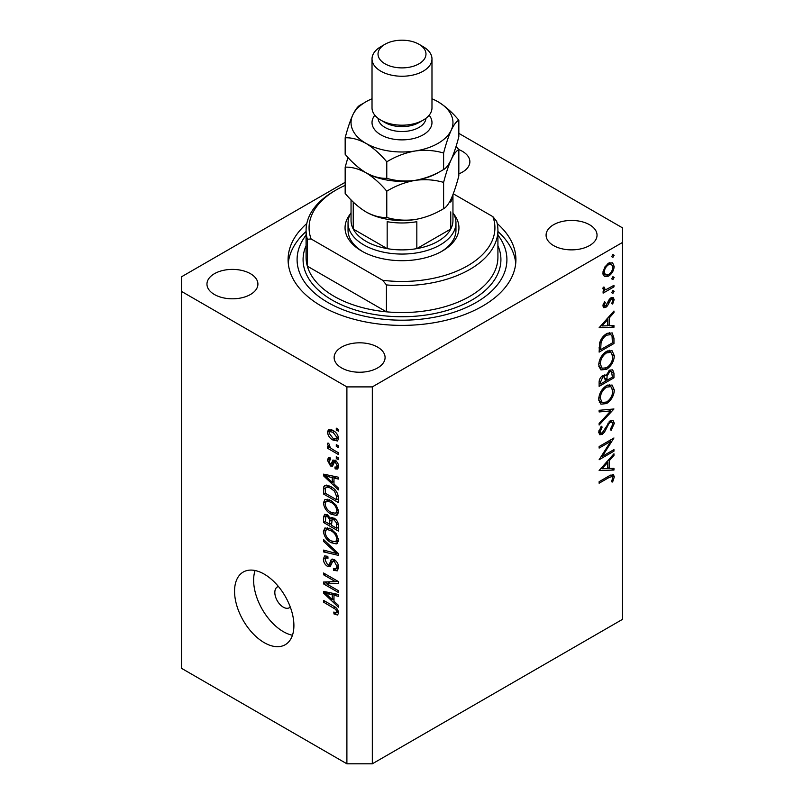 <?xml version="1.0" encoding="UTF-8"?>
<svg xmlns="http://www.w3.org/2000/svg" width="804" height="804" viewBox="0 0 804 804"><rect width="100%" height="100%" fill="white"/><g stroke="black" fill="none" stroke-linecap="round" stroke-linejoin="round"><path stroke-width="1.21" d="M278.465 586.538A11.99 6.924 -120 0 0 277.31 586.99A11.99 6.924 -120 0 0 274.827 592.478A11.99 6.924 -120 0 0 280.063 604.548A11.99 6.924 -120 0 0 289.299 607.754A11.99 6.924 -120 0 0 290.264 606.98M234.557 591.252A41.969 24.231 -120 0 0 252.878 633.492A41.969 24.231 -120 0 0 285.209 644.728A41.969 24.231 -120 0 0 293.902 625.522A41.969 24.231 -120 0 0 275.581 583.292A41.969 24.231 -120 0 0 243.25 572.046A41.969 24.231 -120 0 0 234.557 591.252M255.079 570.508A41.969 24.231 -120 0 0 253.632 580.247A41.969 24.231 -120 0 0 292.455 635.25M306.796 223.532A113.907 65.757 0 0 0 288.093 259.632A113.907 65.757 0 0 0 321.459 306.133A113.907 65.757 0 0 0 445.587 320.384A113.907 65.757 0 0 0 515.907 259.632A113.907 65.757 0 0 0 497.204 223.532M458.833 173.855A25.477 14.713 0 0 0 469.868 161.735A25.477 14.713 0 0 0 462.411 151.333A25.477 14.713 0 0 0 458.833 149.614L458.833 175.875C456.461 185 453.928 192.618 451.225 198.719C448.542 204.236 446.009 207.553 443.607 208.688C434.763 214.075 425.286 217.693 415.186 219.522C405.206 220.819 395.739 220.135 386.774 217.482C380.252 217.743 373.317 215.884 365.971 211.904C358.604 207.392 351.67 201.241 345.167 193.452L345.167 167.172C351.68 166.9 358.614 168.76 365.971 172.749C373.337 177.262 380.272 183.412 386.774 191.191C395.618 185.804 405.095 182.186 415.186 180.357C425.165 179.061 434.642 179.744 443.607 182.397L443.607 208.688M250.456 273.702A25.477 14.713 0 0 0 222.688 270.516A25.477 14.713 0 0 0 206.96 284.103A25.477 14.713 0 0 0 214.417 294.505A25.477 14.713 0 0 0 242.185 297.691A25.477 14.713 0 0 0 257.913 284.103A25.477 14.713 0 0 0 250.456 273.702M377.629 347.127A25.477 14.713 0 0 0 349.861 343.931A25.477 14.713 0 0 0 334.132 357.529A25.477 14.713 0 0 0 341.589 367.93A25.477 14.713 0 0 0 369.358 371.116A25.477 14.713 0 0 0 385.086 357.529A25.477 14.713 0 0 0 377.629 347.127M589.583 224.758A25.477 14.713 0 0 0 561.815 221.562A25.477 14.713 0 0 0 546.087 235.16A25.477 14.713 0 0 0 553.544 245.562A25.477 14.713 0 0 0 581.312 248.748A25.477 14.713 0 0 0 597.04 235.16A25.477 14.713 0 0 0 589.583 224.758M345.167 182.307L181.573 276.757L181.573 291.45L346.896 386.895L372.322 386.895L622.427 242.496L622.427 227.813L458.833 133.363M602.307 456.35L613.954 449.617L613.954 451.155L599.121 459.727L610.799 441.336L599.121 448.079L599.121 446.542L613.954 437.979L602.307 456.35L601.422 455.838M610.316 420.753L613.09 420.512L614.336 423.326L611.09 430.411L610.336 429.396L612.809 424.2L611.944 422.14L610.296 422.301L608.839 423.758L604.457 432.18L602.196 434.441L599.794 434.703L598.739 432.22L601.251 426.21L602.156 427.065L600.256 431.517L600.9 433.065L602.136 432.944L610.316 420.753M613.954 408.985L599.121 425.025L599.121 423.376L610.809 410.914L599.121 411.949L599.121 410.301L613.954 408.985M614.336 390.071C613.924 395.799 611.352 400.302 606.598 403.568L600.97 404.181L598.739 399.216C599.121 393.417 601.714 388.875 606.528 385.598L612.085 385.026L614.336 390.071L612.578 389.056M614.336 355.81C613.924 361.539 611.352 366.041 606.598 369.307L600.97 369.92L598.739 364.946C599.121 359.157 601.714 354.614 606.528 351.338L612.085 350.755L614.336 355.81L612.578 354.795M613.954 327.278L599.121 327.72L613.954 311.027L613.954 312.696L609.201 317.972L609.201 325.741L613.954 325.6L613.954 327.278L611.191 325.68M614.145 255.24L612.909 257.38L611.673 256.667L612.909 254.526L614.145 255.24M612.909 257.38L611.673 256.667L612.909 257.38M181.573 291.45L181.573 668.355L346.896 763.8L372.322 763.8L372.322 386.895M372.322 763.8L622.427 619.402L622.427 242.496M604.296 276.405L602.92 272.908L604.708 267.119L608.558 263.179L612.598 262.807L614.145 266.436C613.864 270.556 612.005 273.792 608.558 276.144L604.467 276.506M614.145 277.42L612.909 279.561L611.673 278.847L612.909 276.707L614.145 277.42M612.909 279.561L611.673 278.847L612.909 279.561M603.211 289.802L604.708 290.666L602.92 288.646L603.291 287.088L604.447 287.269L604.859 289.299L606.588 289.309L613.954 285.33L613.954 286.867L603.111 293.128L603.111 291.591L604.708 290.666L603.784 290.365M614.145 291.259L612.909 293.4L611.673 292.686L612.909 290.546L614.145 291.259M612.909 293.4L611.673 292.686L612.909 293.4M603.161 304.485L605.713 305.902L609.331 299.339L611.01 297.792L613.241 297.56L614.145 299.651L612.678 304.073L611.673 303.641L612.809 300.495L612.236 299.199L611.07 299.289L607.432 305.872L605.764 307.409L603.673 307.651L602.92 305.882L604.467 301.791L605.392 302.294L604.256 305.118L604.648 305.982L603.01 305.038M606.718 333.65L612.186 332.906L613.954 338.223L613.954 343.529L599.121 352.102L599.653 342.896C601.01 338.635 603.362 335.559 606.718 333.65M613.954 373.167L613.954 377.8L599.121 386.362L599.121 383.016C598.95 379.93 600.176 377.418 602.789 375.458L605.945 375.609L609.744 370.121L612.658 369.84L613.954 373.167L612.005 372.041M605.402 375.116L604.729 374.915M613.954 470.049L599.121 470.491L613.954 453.798L613.954 455.466L609.201 460.742L609.201 468.511L613.954 468.37L613.954 470.049L611.191 468.451M612.809 477.687L612.246 476.45L608.99 477.526L599.121 483.224L599.121 481.686L609.141 475.908L613.412 474.621L614.336 476.893L612.618 482.018L611.482 481.767L612.809 477.687M326.605 583.885L338.414 590.699L338.414 592.478L323.58 583.915L323.58 582.016L335.399 581.624L323.58 574.79L323.58 573.011L338.414 581.573L338.414 583.483L326.605 583.885L330.213 581.794M334.283 559.614C337.087 561.544 338.524 564.177 338.605 567.503L337.278 570.84L333.6 570.337L333.409 568.448L335.881 568.75L336.876 566.348L334.333 561.423L332.796 561.212L330.142 566.669L327.449 566.348C324.836 564.579 323.479 562.147 323.389 559.031L324.615 555.906L327.821 556.328L328.012 558.217L325.871 557.936L325.117 559.976L327.489 564.589L328.987 564.9L331.59 559.242L334.283 559.614M323.58 539.564L338.414 553.534L338.414 555.363L323.58 551.926L323.58 550.097L336.675 553.544L323.58 541.414L323.58 539.564M338.605 540.198L336.283 543.896L331.188 542.7C326.776 540.358 324.173 536.59 323.389 531.394L324.957 527.947L331.007 529.022L336.343 533.846L338.605 540.198M337.107 543.584L337.76 543.042M338.605 511.716L336.283 515.424L331.188 514.218C326.776 511.877 324.173 508.108 323.389 502.912L324.957 499.465L331.007 500.54L336.343 505.364L338.605 511.716M337.107 515.103L337.76 514.57M333.982 483.998L338.414 488.058L338.414 489.907L323.58 475.867L323.58 474.139L338.414 477.224L338.414 479.073L333.982 478.018L333.982 483.998M336.293 428.17L338.414 429.386L338.414 431.175L336.293 429.949L336.293 428.17M346.896 763.8L346.896 386.895M332.906 430.441C336.122 432.06 338.022 434.753 338.605 438.512L337.499 440.964L333.017 440.069C329.851 438.441 327.992 435.768 327.429 432.06L328.534 429.607L332.906 430.441M336.293 444.632L338.414 445.858L338.414 447.637L336.293 446.411L336.293 444.632M332.816 449.526L338.414 452.752L338.414 454.531L327.62 448.3L327.62 446.521L329.349 447.516L327.429 444.31L328.012 442.964L329.55 444.522L329.359 445.617L330.615 447.939L332.816 449.526M336.293 456.642L338.414 457.868L338.414 459.647L336.293 458.431L336.293 456.642M335.127 460.421C337.368 461.908 338.524 463.978 338.605 466.642L337.68 469.064L335.137 468.883L334.946 466.993L336.494 467.134L337.067 465.627L335.389 462.35L334.414 462.199L332.474 466.219L330.504 465.988L327.429 460.26L328.384 457.767L330.514 457.978L330.705 459.868L329.449 459.767L328.977 461.094L330.293 464.079L331.188 464.039L332.936 460.039L335.127 460.421M330.293 464.079L335.429 461.586L336.042 459.948M330.916 486.691C335.308 488.922 337.811 492.54 338.414 497.535L338.414 502.59L323.58 494.028L323.851 486.631L324.816 485.415L330.916 486.691M332.082 517.394L330.414 518.359L334.062 518.098C336.936 519.907 338.394 522.469 338.414 525.796L338.414 531.072L323.58 522.51L323.58 517.193L324.555 514.329L327.308 514.65L330.414 518.359L331.067 517.605M333.982 601.261L338.414 605.311L338.414 607.161L323.58 593.131L323.58 591.392L338.414 594.478L338.414 596.327L333.982 595.272L333.982 601.261M338.605 612.929L337.559 615L333.982 613.954L333.791 612.055L336.464 612.789L336.876 611.844L335.75 609.422L323.58 602.156L323.58 600.377L333.65 606.196C336.454 607.472 338.102 609.713 338.605 612.929M337.841 429.055L336.293 429.949M338.605 438.301L338.072 438.059M334.735 439.084L333.017 440.069M331.71 430.351L331.67 429.808M331.469 429.728L327.429 432.06M328.977 432.994L333.017 438.291L336.373 439.044L337.067 437.577L333.017 432.281L329.65 431.537L328.977 432.994M334.454 431.446L333.017 432.281M338.373 436.823L337.067 437.577M337.841 445.527L336.293 446.411M329.168 447.416L327.62 448.3M329.931 447.175L329.349 447.516M328.645 443.607L327.429 444.31M337.841 457.536L336.293 458.431M338.605 466.883L335.137 468.883M338.394 464.863L337.067 465.627M336.645 461.627L335.389 462.35M336.172 461.174L334.414 462.199M333.6 464.199L330.504 465.988M330.565 458.451L327.429 460.26M334.534 461.637L335.429 461.586L334.534 461.637M325.781 474.601L323.58 475.867M336.162 476.762L333.982 478.018M327.931 478.31L332.253 482.42L332.253 477.606L325.117 475.898L327.931 478.31M333.982 481.415L332.253 482.42M326.947 474.842L325.117 475.898M334.363 476.38L332.253 477.606M325.308 493.023L323.58 494.028M327.821 486.43L327.871 485.325M326.524 485.083L323.851 486.631M325.308 493.244L336.675 499.807L336.675 496.751L334.514 491.234L330.896 488.46C328.655 486.922 326.896 486.772 325.61 487.988L325.308 493.244M338.414 498.812L336.675 499.807M329.017 485.737L325.61 487.988M332.364 487.606L330.896 488.46M335.69 490.561L334.514 491.234M338.293 495.827L336.675 496.751M338.494 512.992L336.956 512.53M332.876 513.243L331.188 514.218M327.63 500.601L323.389 502.912M327.62 500.47L327.751 499.194M325.117 503.907C325.761 507.897 327.791 510.751 331.218 512.449L335.69 513.264L336.876 510.731C336.253 506.821 334.283 504.018 330.967 502.299L327.61 501.103L326.293 501.374L325.117 503.907M329.74 499.877L327.61 501.103M332.434 501.455L330.967 502.299M338.404 509.847L336.876 510.731M325.308 521.505L323.58 522.51M325.308 521.726L329.74 524.288L329.6 519.304L327.55 516.57L325.881 516.289L325.308 521.726M331.479 523.283L329.74 524.288M328.806 515.846L327.55 516.57M332.725 517.505L329.6 519.304M331.479 525.283L336.675 528.288L336.494 522.922L334.072 519.886L332.152 519.595L331.479 525.283M338.414 527.293L336.675 528.288M335.449 519.093L334.072 519.886M337.77 522.188L336.494 522.922M338.253 523.846L336.675 524.761M338.494 541.474L336.956 541.012M332.876 541.725L331.188 542.7M327.63 529.082L323.389 531.394M327.62 528.952L327.751 527.665M325.117 532.379C325.761 536.379 327.791 539.233 331.218 540.931L335.69 541.735L336.876 539.203C336.253 535.303 334.283 532.499 330.967 530.771L327.61 529.585L326.293 529.846L325.117 532.379M329.74 528.359L327.61 529.585M332.434 529.926L330.967 530.771M338.404 538.318L336.876 539.203M325.771 550.66L323.58 551.926M337.76 552.921L336.675 553.544M324.796 540.71L323.58 541.414M338.574 568.257L337.841 567.895L333.6 570.337M338.394 565.473L336.876 566.348M335.67 560.649L334.333 561.423M331.549 563.976L327.449 566.348M327.63 556.921L323.389 559.031M331.75 563.302L328.987 564.9M334.193 560.408L334.374 559.664M332.766 559.041L330.745 560.207M329.298 582.327L328.484 581.855M327.067 581.905L323.58 583.915M336.946 580.729L335.399 581.624M325.117 573.905L323.58 574.79M337.76 581.202L336.032 581.262M325.781 591.855L323.58 593.131M336.162 594.015L333.982 595.272M327.931 595.563L332.253 599.673L332.253 594.859L325.117 593.151L327.931 595.563M333.982 598.668L332.253 599.673M326.947 592.096L325.117 593.151M334.363 593.633L332.253 594.859M338.464 611.643L336.464 612.789M335.831 612.879L333.982 613.954M338.293 611.02L336.876 611.844M336.946 608.728L335.75 609.422M325.117 601.271L323.58 602.156M609.784 262.617L609.884 263.411M612.507 265.491L614.145 266.436M606.919 275.189L608.558 276.144M603.854 273.943L603.04 274.275M608.568 264.717C605.955 266.506 604.518 268.978 604.256 272.154L605.523 274.908L608.568 274.596C611.181 272.807 612.598 270.345 612.809 267.209L611.603 264.395L608.568 264.717L607.352 264.013M603.04 271.45L604.256 272.154M612.618 286.093L613.954 286.867M603.131 287.52L604.256 288.164M610.97 297.812L614.145 299.651M611.733 303.53L612.678 304.073M609.934 298.636L611.07 299.289M609.06 299.751L610.035 300.314M607.894 302.264L608.919 302.857M606.417 305.279L607.432 305.872M602.93 305.771L605.764 307.409M612.96 312.123L613.954 312.696M608.206 317.409L609.201 317.972M607.673 324.866L609.201 325.741M607.673 319.66L602.005 325.952L607.673 325.791L607.673 319.66L606.688 319.098M601.02 325.389L602.005 325.952M612.427 342.655L613.954 343.529M609.392 332.565L609.623 333.891M600.638 349.68L612.427 342.876L612.055 336.233L610.839 334.595L606.718 335.188C603.915 336.826 602.025 339.419 601.05 342.976L600.638 349.68L599.121 348.805M599.834 342.263L601.05 342.976M605.462 334.464L606.718 335.188M605.1 368.443L606.598 369.307M600.95 367.539L599.281 367.941M609.543 350.242L609.985 351.84M606.528 352.876C602.658 355.579 600.568 359.287 600.256 363.991L602.176 368.242L606.598 367.77C610.437 365.076 612.507 361.408 612.809 356.745L610.899 352.373L606.528 352.876L605.281 352.152M598.849 363.177L600.256 363.991M612.427 376.915L613.954 377.8M600.638 381.86L600.638 383.95L605.392 381.196L604.497 376.815L602.819 376.976L600.638 381.86L599.241 381.056M599.121 383.066L600.638 383.95M601.653 376.302L602.819 376.976M606.919 379.307L606.919 380.322L612.427 377.136L611.492 371.518L609.744 371.659L607.09 376.001L606.919 379.307L605.291 378.372M605.382 379.438L606.919 380.322M606.015 375.378L607.09 376.001M608.568 370.986L609.744 371.659M605.1 402.703L606.598 403.568M600.95 401.799L599.281 402.201M609.543 384.513L609.985 386.111M606.528 387.136C602.658 389.839 600.568 393.548 600.256 398.261L602.176 402.502L606.598 402.03C610.437 399.347 612.507 395.668 612.809 391.005L610.899 386.634L606.528 387.136L605.281 386.422M598.849 397.447L600.256 398.261M608.337 409.487L610.809 410.914M610.095 421.065L614.336 423.326M609.161 421.648L610.296 422.301M607.874 423.195L608.839 423.758M603.492 431.617L604.457 432.18M598.749 432.451L602.196 434.441M601.08 426.442L602.156 427.065M598.92 430.743L600.256 431.517M612.618 450.391L613.954 451.155M609.462 440.572L610.799 441.336M612.96 454.893L613.954 455.466M608.206 460.169L609.201 460.742M607.673 467.626L609.201 468.511M607.673 462.431L602.005 468.722L607.673 468.551L607.673 462.431L606.688 461.858M601.02 468.149L602.005 468.722M610.95 474.943L614.336 476.893M611.623 481.445L612.618 482.018M453.717 214.045A56.953 32.884 180 0 1 442.27 251.059A56.953 32.884 180 0 1 361.73 251.059L361.73 251.059A56.953 32.884 180 0 1 350.283 214.045M452.953 212.678A53.958 31.155 180 0 1 455.958 222.919A53.958 31.155 180 0 1 422.643 251.692A53.958 31.155 180 0 1 363.85 244.949A53.958 31.155 180 0 1 348.042 222.919L348.042 230.256A53.958 31.155 0 0 0 362.815 251.672M306.083 230.256L306.083 257.179A95.917 55.375 0 0 0 307.349 266.174A95.917 55.375 0 0 0 334.173 296.344A95.917 55.375 0 0 0 386.433 311.821L307.349 266.174L307.349 239.25A95.917 55.375 180 0 1 306.083 230.256A95.917 55.375 180 0 1 334.173 191.101L336.293 189.875A92.922 53.647 0 0 0 311.108 238.969L307.349 239.25M306.083 235.09A104.912 60.571 0 0 0 327.821 302.455A104.912 60.571 0 0 0 461.345 309.58A104.912 60.571 0 0 0 497.917 235.09M497.917 231.502A113.907 65.757 180 0 1 515.726 263.3M386.433 284.907L382.674 280.284A92.922 53.647 0 0 0 492.892 216.658L496.651 221.271A95.917 55.375 180 0 1 497.917 230.256A95.917 55.375 180 0 1 386.433 284.907L386.433 311.821A95.917 55.375 0 0 0 497.917 257.179L497.917 230.256M492.892 216.658L453.275 193.784M345.167 185.372A92.922 53.647 0 0 0 336.293 189.875M382.674 280.284L311.108 238.969M288.274 263.3A113.907 65.757 180 0 1 306.083 231.502M441.185 251.672A53.958 31.155 0 0 0 455.958 230.256L455.958 222.919M351.046 199.864L351.046 220.467A50.953 29.416 0 0 0 353.247 229.039A50.953 29.416 0 0 0 365.971 241.27A50.953 29.416 0 0 0 387.166 248.617A50.953 29.416 0 0 0 416.834 248.617A50.953 29.416 0 0 0 450.753 229.039A50.953 29.416 0 0 0 452.953 220.467L452.953 194.618M353.177 201.975A50.953 29.416 180 0 0 353.247 202.116L353.247 229.039L387.166 248.617L387.166 221.693A50.953 29.416 180 0 0 416.834 221.693L416.834 248.617L450.753 229.039L450.753 211.904M348.042 222.919A53.958 31.155 180 0 1 351.046 212.678M372.021 58.943L372.021 107.887A29.979 17.306 0 0 0 380.805 120.128L385.046 122.57A23.979 13.849 0 0 0 418.954 122.57L423.195 120.128A29.979 17.306 0 0 0 431.979 107.887L431.979 58.943A29.979 17.306 180 0 1 413.467 74.933A29.979 17.306 180 0 1 380.805 71.174A29.979 17.306 180 0 1 372.021 58.943A29.979 17.306 180 0 1 380.805 46.702L385.046 44.25A23.979 13.849 0 0 0 385.046 63.838A23.979 13.849 0 0 0 418.954 63.838A23.979 13.849 0 0 0 418.954 44.25L423.195 46.702A29.979 17.306 180 0 1 431.979 58.943M385.046 122.57L380.805 120.128A29.979 17.306 0 0 0 423.195 120.128M386.774 191.191L386.774 217.482M443.607 182.397C445.979 173.272 448.511 165.654 451.225 159.554C453.898 154.036 456.431 150.72 458.833 149.584L456.049 146.449M347.951 157.433L345.167 167.172M365.458 172.448A50.953 29.416 0 0 0 365.971 172.749A50.953 29.416 0 0 0 415.186 180.357A50.953 29.416 0 0 0 440.079 171.493M365.971 211.904A50.953 29.416 0 0 0 415.186 219.522M372.021 98.781A50.953 29.416 0 0 0 352.775 114.962A50.953 29.416 0 0 0 365.971 143.373C373.307 147.866 380.242 154.016 386.774 161.825C395.618 156.428 405.095 152.82 415.186 150.991C425.165 149.695 434.642 150.368 443.607 153.031C445.979 143.896 448.511 136.288 451.225 130.188C453.898 124.67 456.431 121.344 458.833 120.218L458.833 136.71C456.461 145.846 453.928 153.463 451.225 159.554C448.542 165.071 446.009 168.398 443.607 169.523C434.763 174.92 425.286 178.528 415.186 180.357C405.206 181.654 395.739 180.98 386.774 178.317C380.252 178.588 373.317 176.729 365.971 172.749C358.634 168.247 351.7 162.106 345.167 154.298L345.167 137.806C351.68 137.534 358.614 139.393 365.971 143.373A50.953 29.416 0 0 0 415.186 150.991A50.953 29.416 0 0 0 451.225 130.188A50.953 29.416 0 0 0 438.029 101.766A50.953 29.416 0 0 0 431.979 98.781M363.931 103.023L360.393 104.992C358.021 106.078 355.489 109.394 352.775 114.962C350.102 120.972 347.569 128.58 345.167 137.806M458.833 120.218C452.32 112.419 445.386 106.279 438.029 101.766M443.607 153.031L443.607 169.523M386.774 161.825L386.774 178.317M423.195 46.702L418.954 44.25A23.979 13.849 0 0 0 385.046 44.25M335.178 460.451L331.801 462.4M330.193 475.516L328.173 476.682M325.58 488.038L323.58 489.194M327.63 514.851L323.58 517.193M331.791 519.957L329.74 521.143M335.489 550.78L334.343 551.443M334.213 560.298L329.982 562.75M330.193 592.769L328.173 593.935M335.218 607.201L333.76 608.045M612.266 337.248L613.954 338.223M599.131 347.609L600.638 348.474M605.492 427.638L606.477 428.21M607.653 476.762L608.99 477.526M497.917 245.672A98.912 57.104 180 0 1 450.813 309.299A98.912 57.104 180 0 1 332.052 300.013A98.912 57.104 180 0 1 306.083 245.672M452.913 194.719A50.953 29.416 180 0 1 450.753 202.116M429.145 115.233A29.979 17.306 180 0 1 419.216 136.74A29.979 17.306 180 0 1 380.805 134.811A29.979 17.306 180 0 1 374.855 115.233M378.041 118.288A23.979 13.849 0 0 0 385.046 127.464A23.979 13.849 0 0 0 410.683 130.58A23.979 13.849 0 0 0 425.959 118.288M329.65 431.537L332.213 430.06M336.373 439.044L338.564 437.778M336.494 467.134L338.574 465.928M329.449 459.767L330.625 459.084M331.027 464.169L334.353 462.25M326.293 501.374L329.248 499.666M335.69 513.264L338.605 511.585M325.881 516.289L327.972 515.083M332.152 519.595L334.384 518.299M326.293 529.846L329.248 528.148M335.69 541.735L338.605 540.057M335.881 568.75L338.595 567.182M332.796 561.212L334.886 560.006M325.871 557.936L327.861 556.79M611.603 264.395L609.05 262.918M605.523 274.908L602.94 273.41M604.859 289.299L602.96 288.194M612.236 299.199L610.457 298.163M610.839 334.595L608.055 332.987M610.899 352.373L607.924 350.655M602.176 368.242L598.829 366.312M604.497 376.815L602.477 375.649M611.492 371.518L609.422 370.322M610.899 386.634L607.924 384.915M602.176 402.502L598.829 400.573M611.944 422.14L609.955 420.984M600.9 433.065L598.749 431.828M612.246 476.45L610.236 475.295"/></g></svg>
